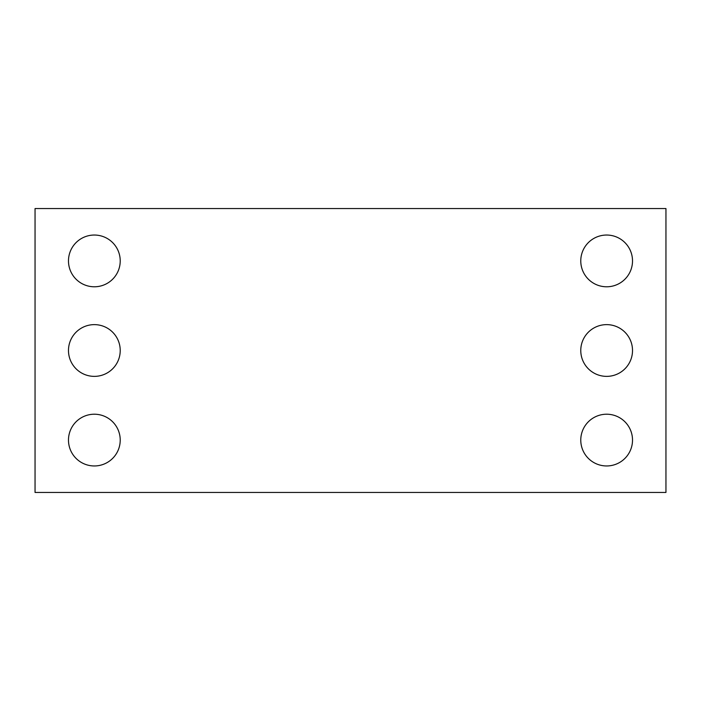 <?xml version="1.0" encoding="UTF-8"?>
<svg xmlns="http://www.w3.org/2000/svg" width="701" height="701" viewBox="0 0 701 701"><rect width="100%" height="100%" fill="white"/><g stroke="black" fill="none" stroke-linecap="round" stroke-linejoin="round"><path stroke-width="0.53" stroke-dasharray="3.5 2.63" d="M665.95 492.452L35.05 492.452L35.05 208.547L665.95 208.547L665.95 492.452M120.221 260.912A25.867 25.867 0 0 0 81.421 238.506A25.867 25.867 0 0 0 81.421 283.318A25.867 25.867 0 0 0 120.221 260.912M120.221 350.5A25.867 25.867 0 0 0 81.421 328.094A25.867 25.867 0 0 0 81.421 372.906A25.867 25.867 0 0 0 120.221 350.5M120.221 440.088A25.867 25.867 0 0 0 81.421 417.682A25.867 25.867 0 0 0 81.421 462.494A25.867 25.867 0 0 0 120.221 440.088M632.512 260.912A25.867 25.867 0 0 0 593.712 238.506A25.867 25.867 0 0 0 593.712 283.318A25.867 25.867 0 0 0 632.512 260.912M632.512 350.5A25.867 25.867 0 0 0 593.712 328.094A25.867 25.867 0 0 0 593.712 372.906A25.867 25.867 0 0 0 632.512 350.5M632.512 440.088A25.867 25.867 0 0 0 593.712 417.682A25.867 25.867 0 0 0 593.712 462.494A25.867 25.867 0 0 0 632.512 440.088"/><path stroke-width="1.05" d="M665.95 492.452L35.05 492.452L35.05 208.547L665.95 208.547L665.95 492.452M120.221 260.912A25.867 25.867 0 0 0 81.421 238.506A25.867 25.867 0 0 0 81.421 283.318A25.867 25.867 0 0 0 120.221 260.912M120.221 350.5A25.867 25.867 0 0 0 81.421 328.094A25.867 25.867 0 0 0 81.421 372.906A25.867 25.867 0 0 0 120.221 350.5M120.221 440.088A25.867 25.867 0 0 0 81.421 417.682A25.867 25.867 0 0 0 81.421 462.494A25.867 25.867 0 0 0 120.221 440.088M632.512 260.912A25.867 25.867 0 0 0 593.712 238.506A25.867 25.867 0 0 0 593.712 283.318A25.867 25.867 0 0 0 632.512 260.912M632.512 350.5A25.867 25.867 0 0 0 593.712 328.094A25.867 25.867 0 0 0 593.712 372.906A25.867 25.867 0 0 0 632.512 350.5M632.512 440.088A25.867 25.867 0 0 0 593.712 417.682A25.867 25.867 0 0 0 593.712 462.494A25.867 25.867 0 0 0 632.512 440.088"/></g></svg>
